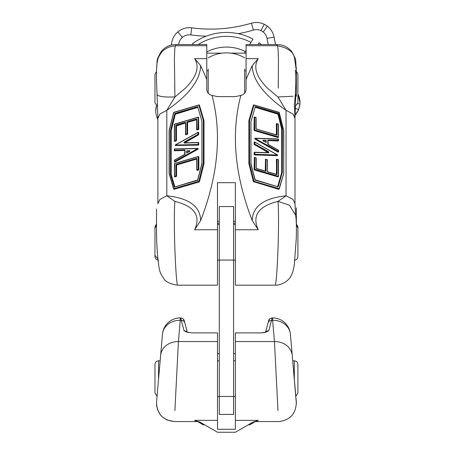 <?xml version="1.0" encoding="UTF-8"?>
<svg xmlns="http://www.w3.org/2000/svg" width="455" height="455" viewBox="0 0 455 455"><rect width="100%" height="100%" fill="white"/><g stroke="black" fill="none" stroke-linecap="round" stroke-linejoin="round"><path stroke-width="0.68" d="M268.803 320.138L269.94 318.648L272.113 317.909L269.94 318.648L269.144 319.495L268.66 320.559L269.934 318.648L272.113 317.909L269.934 318.648L268.66 320.559L265.754 331.405L268.149 322.47L269.394 320.826L272.596 320.303L272.596 317.909L272.113 317.909L268.803 330.722L266.636 331.109L268.803 330.722L266.044 332.104L260.772 332.918L235.371 332.918L235.371 429.27L217.501 429.27L217.501 341.551L178.417 341.551L180.277 320.303A17.864 15.459 5 0 0 162.475 334.215L160.621 355.469C161.042 351.476 162.93 348.12 166.28 345.413C169.732 342.803 173.776 341.517 178.417 341.551C173.776 341.517 169.732 342.803 166.28 345.413C162.93 348.12 161.042 351.476 160.621 355.469L160.149 360.821L158.545 360.821C156.378 361.031 155.183 362.226 154.973 364.392L154.973 392.978L154.973 364.392C155.183 362.226 156.378 361.031 158.545 360.821L158.545 379.157M157.055 396.225L154.973 392.978L157.055 396.225L156.992 396.908L158.585 378.685M277.977 410.586L274.456 341.551C279.091 341.517 283.141 342.803 286.593 345.413C289.943 348.12 291.831 351.476 292.252 355.469L296.381 403.915M295.778 395.736L292.252 355.469C291.831 351.476 289.943 348.12 286.593 345.413C283.141 342.803 279.091 341.517 274.456 341.551L272.596 320.303A17.864 15.459 -5 0 1 290.392 334.215L292.724 360.821L294.328 360.821C296.495 361.031 297.689 362.226 297.9 364.392L297.9 392.978L297.9 364.392M178.417 341.551L174.891 410.586M217.501 420.357L194.638 420.357L197.072 421.563L194.638 420.357L200.644 422.519L217.501 432.25L235.371 432.25L252.229 422.519L258.235 420.357L255.795 421.563L258.235 420.357L235.371 420.357M249.056 424.76A0.358 0.358 0 0 0 249.363 424.942A0.358 0.358 0 0 1 249.056 424.76L248.879 424.452L249.056 424.76A0.358 0.358 0 0 0 249.545 424.89A0.358 0.347 -120 0 1 249.067 424.754L249.056 424.76A0.358 0.358 0 0 0 249.545 424.89A0.358 0.358 0 0 1 249.363 424.942A0.358 0.358 0 0 0 249.545 424.89L255.272 421.586L253.549 422.166A0.358 0.347 60 0 0 254.026 422.303L250.802 424.162M197.601 421.586L198.841 422.303A0.358 0.347 -60 0 0 199.318 422.16L198.841 422.303L203.328 424.89A0.358 0.358 0 0 0 203.817 424.76L203.806 424.754A0.358 0.347 120 0 1 203.328 424.89A0.358 0.358 0 0 0 203.504 424.942A0.358 0.358 0 0 1 203.328 424.89A0.358 0.358 0 0 0 203.817 424.76L203.994 424.452L203.806 424.754L199.432 421.961M180.76 317.909L182.938 318.648L180.76 317.909L182.933 318.648L183.729 319.495L184.212 320.559L182.938 318.648L184.212 320.559L184.724 322.47L183.479 320.826L181.272 320.303L180.76 317.909L180.277 317.909L180.277 320.303L181.272 320.303L184.065 330.722L187.119 331.405L184.724 322.47L187.119 331.405M265.754 331.405L265.163 332.525L265.754 331.405L266.636 331.109M191.936 332.918L186.817 332.104L184.065 330.722M187.534 332.321L188.558 332.565M217.501 332.918L192.101 332.918L217.501 332.918L217.501 341.551M235.371 353.637L233.58 353.637L235.371 353.643M219.287 353.637L217.501 353.637L219.287 353.643M264.372 332.548L260.772 332.918L235.371 332.918M272.596 317.909A17.864 17.864 0 0 1 290.392 334.215A17.864 17.864 0 0 0 272.596 317.909M296.336 402.129L295.972 397.971M295.818 396.225L297.9 392.978L295.818 396.225L295.881 396.908M162.475 334.215A17.864 17.864 0 0 1 180.277 317.909A17.864 17.864 0 0 0 162.475 334.215M156.992 396.908L156.537 402.129C156.838 413.788 162.776 420.261 174.35 421.563L197.561 421.58M157.094 395.736L160.621 355.469M203.817 424.76A0.358 0.358 0 0 1 203.504 424.942A0.358 0.358 0 0 0 203.817 424.76M199.495 421.853L203.982 424.447M253.429 421.967L249.067 424.754L248.885 424.447L252.229 422.519M295.096 70.377C296.478 69.507 295.841 95.937 294.283 104.275M177.592 285.166L217.501 285.166L217.501 182.682L235.371 182.682L235.371 285.166L275.275 285.166M275.474 284.836C277.158 276.794 278.039 246.144 278.124 246.138C278.699 224.4 278.648 209.476 277.977 201.377C258.429 206.246 251.848 215.698 258.235 229.741L252.229 220.578C234.655 175.118 230.861 133.4 240.843 95.419L235.371 96.619L217.501 96.619L212.03 95.419C222.012 133.4 218.212 175.118 200.644 220.578C200.342 206.445 189.064 198.181 166.814 195.781L166.814 110.32L174.891 96.983L185.475 88.111C196.736 76.616 199.79 66.8 194.638 58.655L200.644 65.617L206.786 79.375L206.786 44.527L175.761 44.527L176.17 45.722M200.644 220.578L194.638 229.741C201.025 215.698 194.439 206.246 174.891 201.377C174.225 209.499 174.174 224.423 174.748 246.138C174.834 246.166 175.715 276.805 177.393 284.836M206.786 45.722L175.402 45.722L174.754 49.089L174.407 58.502L174.891 96.983M186.897 152.925L186.641 152.698L187.028 152.88L189.775 151.356L189.775 150.759L190.002 150.963M189.991 151.083L187.386 151.157L186.999 151.566L186.999 152.897M187.386 151.157L187.033 150.838L186.641 151.248L186.999 151.566M174.748 150.935L174.47 150.298L174.572 150.776L184.702 150.491L174.527 150.776M174.419 161.48L174.555 160.018L184.588 154.524M174.419 161.661L174.805 161.844L174.419 161.661M198.073 148.592L198.033 149.183L174.606 161.889M197.857 148.432L197.851 149.03L197.857 148.432M174.339 150.366L174.64 148.921L197.675 148.438M198.545 132.428L198.505 134.856L184.73 142.847M198.613 142.66L198.801 144.724L198.135 144.502L198.232 144.98L198.625 144.565L198.568 142.569M198.733 142.711L198.135 142.665L198.801 142.887M198.801 144.724L198.414 145.139L175.488 145.498M184.957 142.449L198.323 134.703L198.556 134.333L198.067 134.27L198.505 134.856M175.42 144.986L175.528 145.498L197.18 144.798L198.414 145.139M198.733 134.492L198.556 132.496L198.067 132.433L198.733 132.655M175.704 145.657L175.437 144.866L198.056 132.377M196.759 159.068L176.87 164.915L176.563 165.313L176.563 176.199L174.714 176.813M175.016 176.961L174.657 176.341L174.839 176.802L176.074 176.438L176.386 176.039L176.074 175.948L176.256 176.597M196.81 170.028L197.117 170.244L196.81 170.028M198.653 156.679L198.841 169.641L196.992 170.255M197.294 170.403L198.357 169.88L198.664 169.482L198.175 169.414L198.534 170.039M198.357 156.531L198.664 156.748L198.357 156.531M174.527 176.404L174.737 163.425L198.187 156.583M185.509 122.981L176.455 125.944L176.455 140.641L174.606 141.255M198.545 117.356L198.733 129.226L198.556 117.424L198.147 117.174L198.067 128.998L198.243 129.465L198.556 129.066L196.651 129.521L197.009 129.829L196.827 119.523L187.904 122.264L187.596 122.662L187.596 134.009L185.748 134.623M185.56 134.396L185.868 134.612L185.56 134.396M186.044 134.771L187.107 134.248L187.414 133.85L186.925 133.781L187.284 134.407M174.908 141.403L174.549 140.777L174.726 141.243L175.966 140.879L176.273 140.481L175.966 140.39L176.142 141.039M198.733 129.226L196.884 129.84M174.419 140.845L174.629 124.096L198.079 117.259M197.868 107.363L175.306 114.222L171.194 130.716L171.194 174.367L174.874 186.971M169.209 130.454L173.856 112.3L198.852 105.008M169.158 173.463L169.124 130.551M199.432 105.156L203.994 120.649L203.994 163.601L203.328 163.373L203.817 163.442L203.817 120.49L199.432 105.156L198.841 105.105L199.267 105.008M173.605 188.865L169.169 173.719L173.702 189.104M199.279 105.02A0.358 0.358 0 0 0 198.915 104.923L173.856 112.3A0.358 0.358 0 0 0 173.605 112.567L169.124 130.517A0.358 0.358 0 0 0 169.112 130.602L169.112 173.554A0.358 0.358 0 0 0 169.124 173.645L169.118 173.6M203.994 163.601L199.205 181.926L174.129 189.308L173.77 188.688L173.605 188.944A0.358 0.358 0 0 0 173.685 189.087M203.982 120.569L203.328 120.421L203.994 120.649M198.846 181.306L199.028 181.767L199.324 181.454L198.846 181.306L173.77 188.688L169.288 173.395L169.288 130.443L173.776 112.482L198.841 105.105L203.328 120.421L203.328 163.373L198.846 181.306M254.066 142.392L254.732 142.017L254.248 142.233L254.476 144.434L254.737 144.002L254.066 144.229L254.254 142.165M268.137 152.624L254.066 144.229M254.373 152.345L254.806 152.442L254.328 152.436M277.385 155.496L254.527 154.916L254.14 154.501L254.208 152.488M254.749 142.114L277.442 155.018L277.34 155.496L277.448 154.984M254.14 152.664L254.317 154.347L254.703 154.757L254.806 154.279L254.14 154.501M255.704 142.648L277.442 155.018L254.806 154.279L254.806 152.442L268.348 152.823L254.726 152.283M276.799 123.641L276.486 123.857L276.799 123.641M276.31 134.93L276.498 123.788M276.964 123.686L278.392 124.312L278.346 136.949M254.026 117.453L254.698 117.231L254.208 117.299L254.208 130.028L254.516 130.426L278.272 137.313L278.215 136.887L277.857 137.507L254.339 130.585L254.026 130.187L254.214 117.225M278.159 137.359L277.857 137.507M254.339 130.585L254.698 129.959L254.026 130.187M254.686 117.128L256.114 117.754L256.063 128.549M277.578 186.686L281.679 172.655L281.679 129.01L277.982 114.188L255.147 107.249M279.165 189.104L279.097 188.683L278.739 189.308L253.378 181.613L248.885 163.652L248.879 120.621L253.367 105.253L254.026 105.105L253.549 105.094L249.067 120.387L249.545 120.393L248.885 120.541M253.674 181.932L254.032 181.306L253.554 181.454L253.856 181.773L278.739 189.308M254.015 105.003L279.023 112.3L283.584 130.414L283.749 173.622A0.358 0.358 0 0 0 283.761 173.526L279.097 188.683L254.032 181.306L249.545 163.345L249.056 163.413L249.545 163.345L249.545 120.393L254.026 105.105L279.268 112.556L283.761 130.574L283.715 173.435M279.177 189.087A0.358 0.358 0 0 0 279.256 188.944L283.749 173.628L279.256 188.865M283.749 130.522L283.749 130.488A0.358 0.358 0 0 1 283.761 130.574L283.749 173.571M279.273 112.561L283.664 130.426M262.871 140.441L263.098 140.237L263.098 140.828L265.839 142.369L266.232 142.188L265.97 142.415M265.874 142.387L265.874 141.056L265.487 140.641L262.882 140.555M265.874 141.056L266.232 140.737L265.839 140.328L265.487 140.641M268.279 144.571L278.397 150.15L278.534 151.549M255.198 138.235L278.153 138.946L278.221 140.862L278.324 140.385L268.268 140.06L268.171 140.538L278.045 141.022L267.807 140.515L267.807 143.894L268.268 144.622L278.403 150.304L278.142 151.913L278.403 151.481L254.863 138.28L255.016 138.821L255.278 138.394L278.324 139.145L278.454 140.453M278.346 151.959L277.959 152.072L254.84 138.98L254.8 138.388M265.93 159.387L267.364 160.006L267.312 171.262M265.276 171.086L265.458 159.551L265.458 170.898L265.947 170.83L265.868 159.301L265.458 159.551L267.182 159.853L267.312 171.444L267.802 171.99L276.464 174.544L267.79 171.893M276.907 159.261L276.594 159.477L276.907 159.261M276.418 174.367L276.606 159.409M277.072 159.313L278.5 159.932L278.454 176.341M254.14 157.93L254.806 157.709L254.317 157.777L254.317 169.419L254.624 169.817L278.38 176.699L278.324 176.273L277.965 176.898L254.447 169.977L254.14 169.579L254.328 157.703M278.267 176.75L277.965 176.898M254.794 157.606L256.222 158.232L256.171 167.98M254.447 169.977L254.806 169.351L254.14 169.579M200.644 65.617C200.342 79.921 189.064 94.828 166.814 110.326L159.904 114.012L157.885 118.232L157.06 94.543M157.885 118.22L157.885 203.669L159.904 199.466L166.814 195.781L174.891 201.377M276.703 45.722L277.112 44.527L246.087 44.527L246.087 79.375L252.229 65.617L258.235 58.655C253.082 66.8 256.137 76.616 267.398 88.111L277.977 96.983L293.065 96.215M278.244 88.111L278.449 59.178L278.119 49.47L277.493 45.733M295.813 94.543L294.988 118.232L292.969 114.012L286.058 110.326C263.809 94.828 252.531 79.921 252.229 65.617M277.977 96.983L286.058 110.315L286.058 195.786L292.969 199.466L294.988 203.669L295.517 215.107L289.408 205.142L277.977 201.377L286.058 195.792C263.809 198.181 252.531 206.445 252.229 220.578M235.371 221.249L233.58 221.249M219.287 221.249L217.501 221.249M157.094 94.287C157.663 96.454 163.595 97.347 174.896 96.949M263.098 140.237L265.839 140.328M266.232 140.737L266.232 142.188M186.641 152.698L186.641 151.248M187.033 150.838L189.775 150.759M212.03 95.419C208.669 94.555 206.917 92.428 206.786 89.032L206.786 79.375M246.087 79.375L246.087 89.032C245.956 92.428 244.204 94.555 240.843 95.419M296.268 67.658L296.29 69.854M156.571 69.712L156.605 67.664M294.806 116.935L294.601 106.459M296.171 71.247L296.228 70.616M219.287 206.559L219.287 414.42L233.58 414.42L233.58 206.559L219.287 206.559M235.371 396.555L233.58 396.555M219.287 396.555L217.501 396.555M158.545 260.152C156.378 259.942 155.183 258.753 154.973 256.58L154.973 226.8L156.492 223.871M235.371 260.152L233.58 260.152M219.287 260.152L217.501 260.152M297.9 227.995L297.9 256.58L297.9 227.995L296.353 225.054M157.635 106.351L154.973 102.893L154.973 74.307L156.526 71.361M296.336 71.35L297.9 74.307L297.9 102.893L295.238 106.351M297.9 226.8L297.9 255.386L297.9 226.8L296.319 223.832M157.919 258.901L154.973 255.386M208.214 68.984L208.214 93.212M244.659 93.212L244.659 68.984M244.659 70.735L246.087 70.735M155.724 111.02L156.457 105.793A17.864 17.864 0 0 0 157.885 119.392M297.803 103.729L299.964 104.041A17.864 17.864 0 0 0 297.9 94.066L300.027 102.659M193.199 44.527L192.511 43.72A56.625 56.625 180 0 1 206.189 36.178C216.705 32.265 227.415 31.435 238.312 33.693A56.625 56.625 180 0 1 252.986 39.039L249.613 44.527M246.087 50.26L244.318 53.144M258.002 44.527L259.071 42.781L258.042 44.527M259.071 42.781A56.625 56.625 180 0 1 261.415 44.527M238.312 33.693A150.07 150.07 0 0 0 253.418 30.053A10.721 10.721 180 0 1 260.914 30.57L264.247 24.257A17.864 17.864 0 0 0 251.387 23.211L251.387 23.211A142.927 142.927 180 0 1 191.737 27.84L191.737 27.84A17.864 17.864 0 0 0 177.78 31.947L177.78 31.947A17.864 17.864 0 0 0 171.507 45.034M260.914 30.57A67.892 67.892 180 0 1 263.195 31.981L267.347 26.168A75.035 75.035 0 0 0 264.247 24.257L267.347 26.168A17.864 17.864 0 0 1 274.052 37.134L267.022 38.408A149.968 149.968 0 0 0 268.274 44.527M295.17 108.296L298.634 109.519A75.035 75.035 0 0 0 299.964 104.041L298.634 109.519A17.864 17.864 0 0 1 295.011 115.064M295.005 115.217L298.634 109.644A75.035 75.035 0 0 0 299.964 104.172M274.456 341.551L235.371 341.551M254.328 421.717L253.765 421.859M199.097 421.853L198.545 421.717M235.371 229.741L258.235 229.741M194.638 229.741L217.501 229.741M194.638 58.655L206.786 58.655M184.605 150.013L174.47 150.298L174.47 149.121L197.595 148.597L174.549 161.411L174.549 160.171L184.605 154.581L185.066 153.847L185.066 150.469A0.717 0.535 -48.5 0 0 184.605 150.013L184.895 150.582M185.066 150.469L184.935 153.915M174.987 162.003L198.033 149.183M184.656 142.859L184.52 141.863A0.717 0.535 -48.5 0 0 184.52 143.046L198.135 142.665L198.135 144.502L175.431 145.02L198.067 132.433L198.067 134.27L184.52 141.863M198.215 142.506L184.52 143.046M176.87 164.915L196.679 159.085M176.563 176.199L176.563 165.313M175.897 165.085L176.386 165.154L176.517 164.289A0.717 0.535 -48.5 0 0 175.897 165.085L175.897 175.977L174.657 176.341L174.657 163.607L198.175 156.685L198.175 169.414L196.941 169.778L196.941 158.892L196.81 169.846M196.941 158.892A0.717 0.535 -48.5 0 0 196.321 158.459L196.77 159.005M196.321 158.459L176.517 164.289M198.841 169.641L198.841 156.907M176.762 125.546L185.43 122.992M187.596 134.009L187.414 122.503L186.925 122.441L186.925 133.781L185.691 134.145L185.691 122.804A0.717 0.535 -48.5 0 0 185.071 122.372L185.521 122.918M176.455 140.641L176.455 125.944M175.789 125.716L176.585 125.387L176.404 124.92A0.717 0.535 -48.5 0 0 175.789 125.716L175.789 140.413L174.549 140.777L174.549 124.283L198.067 117.356L198.733 117.583M187.904 122.264L196.566 119.716M196.662 119.637L196.213 119.091L187.545 121.639L187.596 122.662M185.691 122.804L185.56 134.214M197.186 129.988L198.425 129.624M196.952 129.948L196.77 129.789A0.358 0.358 0 0 1 196.651 129.521L196.651 119.682L196.696 129.43M185.071 122.372L176.404 124.92M171.194 174.367L171.194 130.716M171.205 130.636L175.13 114.063L174.652 113.915L170.545 130.329L171.012 130.557L170.528 130.494L170.528 174.14L171.012 174.208L170.545 174.293L174.231 186.868L174.709 186.857L171.205 174.441M197.322 180.425L174.908 186.96L197.493 180.379L202.071 163.254L197.828 179.907M201.918 121.161L197.845 107.295L201.906 121.058M201.923 163.288L201.912 121.189L201.957 163.152M174.771 186.954L197.743 179.964L201.912 163.243L201.912 121.189L197.845 107.272L197.413 106.754L175.249 113.284L175.425 113.744L197.771 107.38M175.607 113.904L175.306 114.222M174.129 189.308L199.205 181.926M199.5 181.613L203.982 163.681M254.299 144.593L268.092 152.067L268.348 151.634L254.737 144.002L254.737 142.17L255.687 142.705M254.527 154.916L277.163 155.655M268.217 152.63L267.91 152.226M268.348 152.823A0.717 0.535 48.5 0 0 268.348 151.634M276.31 124.016L276.486 134.743L276.976 134.674L276.976 123.788L278.215 124.152L278.215 136.887L254.698 129.959L254.698 117.231L255.932 117.595L255.932 128.481L256.375 129.129L276.356 135.107L256.54 129.18M281.679 129.01L281.679 172.655M281.668 172.735L277.743 186.573L278.221 186.584L282.322 172.587L281.855 172.502L282.345 172.434L282.345 128.782L281.855 128.85L282.322 128.617L278.642 113.881L278.164 114.029L281.668 128.924M277.982 114.188L277.686 113.869M277.863 113.71L278.045 113.244L255.602 106.641L255.426 107.107L277.863 113.71M250.967 121.439L255.17 107.181L250.955 121.542M254.942 179.719L250.802 163.476L255.278 180.191L277.544 186.681L255.443 180.237M250.915 163.379L250.961 121.57L250.95 163.516M248.885 163.652L253.378 181.613M248.879 120.621L248.879 163.573M267.938 143.962L267.978 140.629M254.84 138.98L277.959 152.072M276.418 159.637L276.594 174.174L277.084 174.111L277.084 159.415L278.324 159.779L278.324 176.273L254.806 169.351L254.806 157.709L256.04 158.073L256.171 168.162L256.66 168.714L265.328 171.262L256.648 168.612M246.087 58.655L258.235 58.655M267.182 171.194A0.717 0.535 48.5 0 0 267.802 171.99M276.464 174.544A0.717 0.535 48.5 0 0 277.084 174.111M265.328 171.262A0.717 0.535 48.5 0 0 265.947 170.83M256.04 167.918A0.717 0.535 48.5 0 0 256.66 168.714M267.807 143.894A0.717 0.535 48.5 0 0 268.268 144.622M268.268 140.06A0.717 0.535 48.5 0 0 267.807 140.515M255.602 106.641A0.717 0.535 48.5 0 0 255.005 106.919M278.642 113.881A0.717 0.535 48.5 0 0 278.045 113.244M277.624 186.863A0.717 0.535 48.5 0 0 278.221 186.584M254.857 179.708A0.717 0.535 48.5 0 0 255.46 180.339M276.356 135.107A0.717 0.535 48.5 0 0 276.976 134.674M255.932 128.481A0.717 0.535 48.5 0 0 256.552 129.277M197.311 180.527A0.717 0.535 -48.5 0 0 197.908 179.896M174.231 186.868A0.717 0.535 -48.5 0 0 174.828 187.147M175.249 113.284A0.717 0.535 -48.5 0 0 174.652 113.915M198.01 107.033A0.717 0.535 -48.5 0 0 197.413 106.754M187.545 121.639A0.717 0.535 -48.5 0 0 186.925 122.441M196.827 119.523A0.717 0.535 -48.5 0 0 196.213 119.091M184.605 154.581A0.717 0.535 -48.5 0 0 185.066 153.847M233.58 396.459L219.287 396.459M233.58 260.061L219.287 260.061M294.328 360.821L294.328 379.157M294.328 104.03L294.328 106.464M157.879 117.35L157.072 117.817L157.879 117.35M206.786 51.938A42.116 42.116 180 0 1 245.308 51.534M198.221 44.527A52.831 52.831 180 0 1 250.932 42.383M274.052 37.134L275.611 44.527A142.825 142.825 180 0 1 274.052 37.134C273.176 32.646 270.941 28.989 267.347 26.168M263.195 31.981A10.721 10.721 180 0 1 267.022 38.408M178.69 44.527A10.721 10.721 180 0 1 182.41 37.378L177.78 31.947C173.827 35.433 171.734 39.812 171.501 45.073M190.787 34.91A10.721 10.721 180 0 0 182.41 37.378L177.78 31.947C181.852 28.602 186.505 27.232 191.737 27.84L190.787 34.91A150.07 150.07 0 0 0 206.189 36.178M253.418 30.053L251.387 23.211C231.828 28.955 211.95 30.502 191.737 27.84M278.523 421.563L255.79 421.563L252.218 422.524M183.729 319.495L184.212 320.559M174.362 421.592L166.905 419.937L162.196 416.825L160.262 414.733L157.43 409.426L156.526 404.995M278.523 421.592C290.119 420.278 296.051 413.788 296.319 402.129M197.078 421.563L200.655 422.524M174.669 161.997L174.493 161.838A0.358 0.358 0 0 1 174.373 161.57L174.373 160.331A0.358 0.358 0 0 1 174.555 160.018L184.605 154.427L184.861 150.542M174.379 150.69A0.358 0.358 0 0 1 174.293 150.457L174.293 149.28A0.358 0.358 0 0 1 174.64 148.921L197.766 148.398A0.358 0.358 0 0 1 198.01 148.484L198.187 148.643M184.622 142.836L198.306 142.466A0.358 0.358 0 0 1 198.585 142.591M198.659 132.479L198.482 132.32A0.358 0.358 0 0 0 198.073 132.274L175.437 144.866A0.358 0.358 0 0 0 175.374 145.446L175.55 145.606M174.777 176.921L174.601 176.762A0.358 0.358 0 0 1 174.481 176.494L174.481 163.766A0.358 0.358 0 0 1 174.737 163.425L198.255 156.497A0.358 0.358 0 0 1 198.59 156.571L198.772 156.73M197.06 170.363L196.879 170.204A0.358 0.358 0 0 1 196.759 169.937L196.736 158.966M185.811 134.731L185.629 134.572A0.358 0.358 0 0 1 185.509 134.305L185.486 122.873M174.669 141.363L174.493 141.204A0.358 0.358 0 0 1 174.373 140.936L174.373 124.437A0.358 0.358 0 0 1 174.629 124.096L198.147 117.174A0.358 0.358 0 0 1 198.482 117.248L198.659 117.407M254.14 142.216L254.322 142.057A0.358 0.358 0 0 1 254.732 142.017L277.442 154.865A0.358 0.358 0 0 1 277.499 155.445L277.322 155.599M254.356 152.368A0.358 0.358 0 0 1 254.635 152.243L268.245 152.607M254.1 117.276L254.282 117.123A0.358 0.358 0 0 1 254.618 117.043L255.858 117.407A0.358 0.358 0 0 1 256.114 117.754L256.114 128.64L256.472 129.095L276.412 134.919M276.384 123.84L276.56 123.68A0.358 0.358 0 0 1 276.896 123.606L278.136 123.97A0.358 0.358 0 0 1 278.392 124.312L278.392 137.046A0.358 0.358 0 0 1 278.272 137.313L278.09 137.467M277.681 186.675L255.027 179.776L250.961 163.47L250.961 121.57L255.187 107.147M253.583 105.02A0.358 0.358 0 0 1 253.947 104.917L279.023 112.3A0.358 0.358 0 0 1 279.273 112.573M268.012 140.589L268.262 144.468L278.397 150.15A0.358 0.358 0 0 1 278.579 150.463L278.579 151.64A0.358 0.358 0 0 1 278.46 151.907L278.278 152.067M278.204 140.97L278.38 140.811A0.358 0.358 0 0 0 278.5 140.544L278.5 139.304A0.358 0.358 0 0 0 278.153 138.946L255.113 138.195A0.358 0.358 0 0 0 254.863 138.28L254.686 138.439M265.35 159.534L265.532 159.375A0.358 0.358 0 0 1 265.868 159.301L267.102 159.665A0.358 0.358 0 0 1 267.364 160.006L267.364 171.353L267.722 171.808L276.526 174.356M254.208 157.754L254.39 157.601A0.358 0.358 0 0 1 254.726 157.521L255.966 157.891A0.358 0.358 0 0 1 256.222 158.232L256.222 168.071L256.586 168.526L265.384 171.074M276.492 159.46L276.668 159.301A0.358 0.358 0 0 1 277.01 159.227L278.244 159.591A0.358 0.358 0 0 1 278.5 159.932L278.5 176.432A0.358 0.358 0 0 1 278.38 176.699L278.204 176.858M246.087 45.722L277.465 45.722M294.988 203.669L294.988 118.22M295.511 215.073C296.541 219.026 296.506 231.959 296.233 239.068L294.396 263.792C293.39 271.783 291.251 277.146 287.981 279.893C287.776 280.65 280.945 285.603 275.286 285.154M277.493 45.801C287.458 47.621 293.122 51.597 294.487 57.722L296.319 70.707L296.37 96.215M157.066 94.515C156.338 78.169 155.593 62.045 159.159 56.124C160.831 53.138 162.424 51.125 163.948 50.078C167.292 47.411 171.114 46.04 175.408 45.961M177.587 285.154C170.523 284.147 165.967 282.043 163.914 278.841L161.042 274.274C159.358 270.475 158.789 267.767 157.51 254.39C157.003 247.565 156.6 241.656 156.492 229.934L156.497 209.072M296.307 68.654C295.033 59.184 297.598 61.954 291.49 51.244C286.889 46.086 282.265 45.164 280.928 44.943L277.18 44.601M156.565 68.654C157.834 59.184 155.274 61.954 161.383 51.244C165.984 46.086 170.608 45.164 171.939 44.943L175.693 44.601M295.517 213.913L294.988 203.18M296.381 223.871L296.37 207.878M235.371 360.821L233.58 360.821M219.287 360.821L217.501 360.821M235.371 224.423L233.58 224.423M219.287 224.423L217.501 224.423M156.492 225.071L154.973 227.995M294.328 260.152C296.495 259.942 297.689 258.753 297.9 256.58M208.214 70.735L206.786 70.735M235.371 223.223L233.58 223.223M219.287 223.223L217.501 223.223M244.659 57.865A35.729 35.729 0 0 0 208.214 57.865M206.786 53.144L221.994 53.144M230.878 53.144L246.087 53.144M251.387 23.211C255.807 21.959 260.089 22.306 264.247 24.257"/></g></svg>
